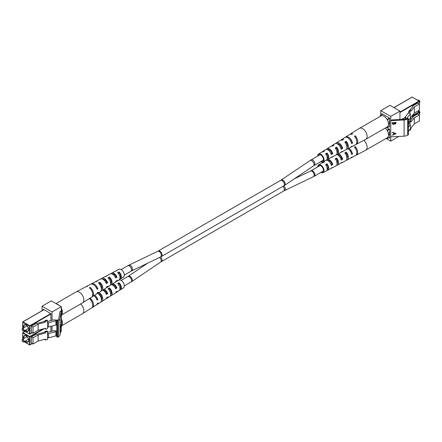 <?xml version="1.0" encoding="UTF-8"?>
<svg xmlns="http://www.w3.org/2000/svg" width="442" height="442" viewBox="0 0 442 442"><rect width="100%" height="100%" fill="white"/><g stroke="black" fill="none" stroke-linecap="round" stroke-linejoin="round"><path stroke-width="0.66" d="M418.988 111.058A1.155 0.663 60 0 1 419.082 111.108A1.155 0.663 60 0 1 419.9 112.522L419.9 112.754A1.442 0.834 -120 0 0 418.883 110.992A1.442 0.834 -120 0 0 418.16 110.92L417.872 111.086M419.314 113.583L419.602 113.417A1.442 0.834 -120 0 0 419.9 112.754M409.419 130.108L409.938 130.246L409.938 129.462M386.767 138.031L387.579 138.429L387.64 137.445M389.617 131.815L389.269 132.014L389.269 134.838L389.617 134.639M412.706 117.55L412.706 116.837L417.8 113.898L419.414 114.826L414.32 117.765L410.916 121.981L410.916 121.036L409.938 122.246L409.938 124.13L410.353 124.716L408.402 127.136M387.64 131.296L387.64 130.44L386.695 129.661M419.414 114.826L419.414 120.942L414.32 123.887L414.32 117.765M409.938 130.246L410.916 129.042L410.916 128.097L414.32 123.887M408.402 123.821L408.894 122.268M408.474 123.732L409.938 124.13M410.916 121.036L409.872 120.76L408.894 121.964L409.938 122.246M408.894 121.964L408.894 122.904L408.474 122.793M410.071 120.81L413.099 117.064L412.706 116.837M410.353 124.716L410.353 128.953L408.402 131.368M389.269 133.429L389.617 133.23M355.921 155.28A5.934 3.425 -120 0 0 356.368 155.114L365.733 150.169A6.343 3.663 -120 0 0 365.805 150.131L387.203 137.777A6.343 3.663 -120 0 0 388.485 135.456A6.343 3.663 -120 0 0 385.297 128.053M365.805 150.131A6.343 3.663 -120 0 0 367.087 147.81A6.343 3.663 -120 0 0 363.838 140.346M327.55 160.496A3.812 2.204 60 0 1 329.726 160.905A3.812 2.204 60 0 1 331.892 164.015L332.727 164.606A4.873 2.812 60 0 0 329.815 160.098A4.873 2.812 60 0 0 327.765 159.374M337.235 154.661A4.05 2.337 60 0 1 339.323 155.197A4.05 2.337 60 0 1 341.66 158.623L342.622 159.308A5.298 3.061 60 0 0 339.428 154.241A5.298 3.061 60 0 0 338.495 153.711M321.588 171.999A3.602 2.077 -120 0 0 322.638 171.894A3.602 2.077 -120 0 0 323.268 169.203A3.602 2.077 -120 0 0 321.152 166.01A3.602 2.077 -120 0 0 319.036 165.651A3.602 2.077 -120 0 0 318.417 166.507M333.992 156.07L332.561 156.943A5.055 2.917 60 0 0 332.428 156.91M317.676 166.932A4.497 2.597 60 0 1 318.56 164.894L321.549 163.015A4.63 2.674 60 0 1 322.942 162.822L324.378 161.949A4.696 2.713 -120 0 0 322.942 162.137A4.696 2.713 -120 0 0 322.356 162.772M318.56 164.894A4.497 2.597 60 0 1 321.224 165.325A4.497 2.597 60 0 1 323.87 169.33A4.497 2.597 60 0 1 323.058 172.684A4.497 2.597 60 0 1 320.848 172.424M332.727 164.606L331.251 165.396A4.812 2.779 -120 0 0 328.384 160.965A4.812 2.779 -120 0 0 325.986 160.313M326.925 159.628L326.925 159.628A4.873 2.812 60 0 0 326.423 160.12L326.179 160.269M342.622 159.308L341.147 160.098A5.232 3.022 -120 0 0 337.997 155.114A5.232 3.022 -120 0 0 336.765 154.473M348.843 148.252A5.718 3.304 60 0 1 349.042 148.39A5.718 3.304 60 0 1 352.517 154.004L351.677 154.451A5.685 3.282 -120 0 0 348.224 148.888A5.685 3.282 -120 0 0 347.97 148.716M326.793 170.457A4.696 2.713 -120 0 0 327.638 170.264L330.34 168.838A4.812 2.779 -120 0 0 330.936 168.303L332.412 167.512A4.873 2.812 60 0 1 331.798 168.07A4.873 2.812 60 0 1 331.008 168.269M336.589 165.314A5.116 2.956 -120 0 0 337.423 165.104L340.125 163.678A5.232 3.022 -120 0 0 340.837 163.004L342.312 162.214A5.298 3.061 60 0 1 341.583 162.91A5.298 3.061 60 0 1 340.754 163.12M346.384 160.164A5.542 3.199 -120 0 0 347.208 159.943L350.534 158.186A5.685 3.282 -120 0 0 351.362 157.358L352.208 156.91A5.718 3.304 60 0 1 351.368 157.75A5.718 3.304 60 0 1 350.926 157.916M356.368 155.114A5.934 3.425 -120 0 0 355.241 146.567L354.423 147.07A5.901 3.403 60 0 1 355.534 155.551L351.368 157.75M347.208 159.943A5.542 3.199 -120 0 0 346.241 152.065L344.804 152.938A5.475 3.16 60 0 1 345.749 160.711L341.583 162.91M337.423 165.104A5.116 2.956 -120 0 0 336.622 157.943L335.191 158.816A5.055 2.917 60 0 1 335.964 165.872L331.798 168.07M327.638 170.264A4.696 2.713 -120 0 0 327.008 163.822L325.577 164.695A4.63 2.674 60 0 1 326.179 171.032L323.058 172.684M349.036 149.567A4.287 2.475 60 0 1 351.429 153.225L352.517 154.004M340.859 159.065L341.66 158.623M330.986 164.518L331.892 164.015M356.44 150.584A4.409 2.547 -120 0 0 355.108 147.821L355.053 147.855M346.937 158.457A4.188 2.414 -120 0 0 346.119 153.186L345.357 153.645M337.047 163.96A3.95 2.282 -120 0 0 336.517 158.921L335.66 159.435M327.157 169.413A3.713 2.144 -120 0 0 327.174 169.402A3.713 2.144 -120 0 0 326.92 164.656L325.964 165.231M355.108 147.821L355.241 146.567M346.119 153.186L346.241 152.065M336.517 158.921L336.622 157.943M326.92 164.656L327.008 163.822M418.988 100.235A1.155 0.663 60 0 1 419.082 100.284A1.155 0.663 60 0 1 419.9 101.693L419.9 101.931A1.442 0.834 -120 0 0 418.883 100.168A1.442 0.834 -120 0 0 418.16 100.096L417.872 100.262M419.314 102.759L419.602 102.588A1.442 0.834 -120 0 0 419.9 101.931M409.419 119.279L409.938 119.423L409.938 118.638M386.767 127.202L387.579 127.605L387.64 126.616M389.617 120.992L389.269 121.191L389.269 124.014L389.617 123.815M412.706 106.726L412.706 106.014L417.8 103.069L419.414 104.003L414.32 106.942L410.916 111.157L410.916 110.213L409.938 111.423L409.938 113.301L410.353 113.892L406.911 118.152L407.176 118.307M387.64 120.467L387.64 119.616L386.695 118.832M381.369 115.76L380.485 115.318L380.424 116.224M419.414 104.003L419.414 110.119L414.32 113.064L414.32 106.942M409.938 119.423L410.916 118.213L410.916 117.274L414.32 113.064M405.369 119.08L405.369 116.754L408.474 112.909L408.894 111.445M408.474 112.909L409.938 113.301M410.916 110.213L409.872 109.931L408.894 111.141L409.938 111.423M408.894 111.141L408.894 112.08L408.474 111.964M410.071 109.986L413.099 106.24L412.706 106.014M410.353 113.892L410.353 118.13L408.402 120.544M406.06 118.87L405.646 118.942L405.922 117.66L405.369 116.754M389.269 122.605L389.617 122.401M355.921 144.457A5.934 3.425 -120 0 0 356.368 144.285L365.733 139.346A6.343 3.663 -120 0 0 365.805 139.307L387.203 126.953A6.343 3.663 -120 0 0 388.485 124.633A6.343 3.663 -120 0 0 385.988 117.926A6.343 3.663 -120 0 0 380.86 115.97L359.462 128.324A6.343 3.663 -120 0 0 359.396 128.368L350.434 134.009A5.934 3.425 -120 0 0 350.064 134.307M365.805 139.307A6.343 3.663 -120 0 0 367.087 136.987A6.343 3.663 -120 0 0 363.153 128.97A6.343 3.663 -120 0 0 359.462 128.324M327.55 149.667A3.812 2.204 60 0 1 329.726 150.081A3.812 2.204 60 0 1 331.892 153.192L332.727 153.783A4.873 2.812 60 0 0 329.815 149.269A4.873 2.812 60 0 0 326.925 148.805L330.909 146.296A5.055 2.917 60 0 1 332.561 146.12L333.992 145.241A5.116 2.956 -120 0 0 332.307 145.418A5.116 2.956 -120 0 0 331.71 146.037M337.235 143.838A4.05 2.337 60 0 1 339.323 144.368A4.05 2.337 60 0 1 341.66 147.799L342.622 148.479A5.298 3.061 60 0 0 339.428 143.418A5.298 3.061 60 0 0 336.29 142.91L340.274 140.401A5.475 3.16 60 0 1 342.174 140.241L343.605 139.368A5.542 3.199 -120 0 0 341.666 139.528A5.542 3.199 -120 0 0 341.064 140.125M321.588 161.175A3.602 2.077 -120 0 0 322.638 161.07A3.602 2.077 -120 0 0 323.268 158.38A3.602 2.077 -120 0 0 321.152 155.181A3.602 2.077 -120 0 0 319.036 154.827A3.602 2.077 -120 0 0 318.417 155.683M345.279 137.318A5.718 3.304 60 0 1 345.65 137.02L349.633 134.512A5.901 3.403 60 0 1 351.788 134.374L352.606 133.871A5.934 3.425 -120 0 0 350.434 134.009M317.676 156.109A4.497 2.597 60 0 1 318.56 154.07L321.549 152.192A4.63 2.674 60 0 1 322.942 151.998L324.378 151.125A4.696 2.713 -120 0 0 322.942 151.313A4.696 2.713 -120 0 0 322.356 151.943M318.56 154.07A4.497 2.597 60 0 1 321.224 154.501A4.497 2.597 60 0 1 323.87 158.507A4.497 2.597 60 0 1 323.058 161.855A4.497 2.597 60 0 1 320.848 161.601M332.727 153.783L331.251 154.573A4.812 2.779 -120 0 0 328.384 150.142A4.812 2.779 -120 0 0 325.533 149.683L322.942 151.313M326.925 148.805A4.873 2.812 60 0 0 326.423 149.297L326.179 149.446M342.622 148.479L341.147 149.269A5.232 3.022 -120 0 0 337.997 144.291A5.232 3.022 -120 0 0 334.892 143.788L332.307 145.418M335.688 143.523A5.298 3.061 60 0 1 336.29 142.91M345.65 137.02A5.718 3.304 60 0 1 349.042 137.567A5.718 3.304 60 0 1 352.517 143.175L351.677 143.628A5.685 3.282 -120 0 0 348.224 138.064A5.685 3.282 -120 0 0 344.854 137.517L341.666 139.528M326.793 159.634A4.696 2.713 -120 0 0 327.638 159.44L330.34 158.015A4.812 2.779 -120 0 0 330.936 157.479L332.412 156.689A4.873 2.812 60 0 1 331.798 157.247A4.873 2.812 60 0 1 331.008 157.44M336.589 154.49A5.116 2.956 -120 0 0 337.423 154.28L340.125 152.855A5.232 3.022 -120 0 0 340.837 152.175L342.312 151.385A5.298 3.061 60 0 1 341.583 152.081A5.298 3.061 60 0 1 340.754 152.297M346.384 149.341A5.542 3.199 -120 0 0 347.208 149.12L350.534 147.363A5.685 3.282 -120 0 0 351.362 146.534L352.208 146.081A5.718 3.304 60 0 1 351.368 146.921A5.718 3.304 60 0 1 350.926 147.092M356.368 144.285A5.934 3.425 -120 0 0 355.241 135.744L354.423 136.241A5.901 3.403 60 0 1 355.534 144.727L351.368 146.921M347.208 149.12A5.542 3.199 -120 0 0 346.241 141.241L344.804 142.114A5.475 3.16 60 0 1 345.749 149.888L341.583 152.081M337.423 154.28A5.116 2.956 -120 0 0 336.622 147.114L335.191 147.993A5.055 2.917 60 0 1 335.964 155.048L331.798 157.247M327.638 159.44A4.696 2.713 -120 0 0 327.008 152.993L325.577 153.871A4.63 2.674 60 0 1 326.179 160.208L323.058 161.855M349.036 138.738A4.287 2.475 60 0 1 351.429 142.401L352.517 143.175M340.859 148.241L341.66 147.799M330.986 153.694L331.892 153.192M356.44 139.76A4.409 2.547 -120 0 0 355.108 136.998L355.053 137.031M346.937 147.634A4.188 2.414 -120 0 0 346.119 142.363L345.357 142.821M337.047 153.136A3.95 2.282 -120 0 0 336.517 148.098L335.66 148.611M327.157 158.584A3.713 2.144 -120 0 0 327.174 158.573A3.713 2.144 -120 0 0 326.92 153.833L325.964 154.407M355.108 136.998L355.241 135.744M346.119 142.363L346.241 141.241M336.517 148.098L336.622 147.114M326.92 153.833L327.008 152.993M392.209 122.699L396.071 122.495L396.071 123.114L395.115 124.174L394.292 123.848L393.303 124.511L392.209 123.556L392.209 122.699M408.402 118.589L408.402 134.777L407.662 135.202A5.763 3.326 180 0 1 404.104 136.164L390.739 136.865L390.739 120.672L392.071 119.904L403.994 119.279A4.553 2.63 0 0 0 406.8 118.522L407.546 118.091L408.402 118.589L407.662 119.014A5.763 3.326 180 0 1 404.104 119.975L390.739 120.672L390.739 116.412L380.75 110.649L389.966 105.329L399.949 111.097L390.739 116.412M396.159 133.545L392.336 135.23L393.562 134.396L393.562 132.976L392.336 132.257L396.159 133.545M380.75 110.649L380.75 115.163M386.076 138.429L390.739 141.125L398.85 136.44M390.739 141.125L390.739 136.865M399.949 119.495L399.949 111.097M388.866 137.689L389.617 138.119L389.617 129.296L386.38 127.429M389.17 126.688L389.617 126.942L389.617 118.119L381.871 113.649L381.871 114.517M396.049 122.495L395.115 124.174M395.087 124.009L394.292 123.848M394.264 123.683L393.303 124.511M393.275 124.346L392.181 123.39M392.579 123.202L393.303 124.224L393.993 123.672L394.043 122.887L392.579 122.799L392.612 123.589M394.413 122.893L395.109 123.887L395.678 122.799L394.413 122.699L394.446 123.279M394.413 122.699L394.43 123.202M395.678 122.799L394.435 122.865M392.579 122.799L392.595 123.517M394.043 122.887L392.601 122.959M395.977 133.484L392.336 135.053M392.336 132.407L393.562 132.976M395.413 133.6L393.927 132.943L393.955 134.23L395.413 133.6L393.955 133.108L393.955 134.23M22.1 329.478A1.155 0.663 -120 0 0 22.918 330.892A1.155 0.663 -120 0 0 23.73 330.423A1.155 0.663 -120 0 0 22.918 329.008A1.155 0.663 -120 0 0 22.1 329.478L22.1 329.246A1.442 0.834 60 0 1 22.398 328.583A1.442 0.834 60 0 1 23.509 328.97A1.442 0.834 60 0 1 24.139 330.423A1.442 0.834 60 0 1 23.84 331.08A1.442 0.834 60 0 1 23.117 331.008A1.442 0.834 60 0 1 23.012 330.942M47.504 320.671L45.416 321.235L44.929 320.632L47.018 320.069L47.504 320.671L47.504 328.671L45.416 329.235L45.416 328.296L38.117 330.257L33.023 333.202L33.023 327.08L38.117 324.141L38.117 330.257M61.25 307.444L61.576 307.864L61.372 315.842M44.929 321.273L36.901 323.433L36.509 323.207L31.415 326.152L31.415 332.268L33.023 333.202M45.416 321.235L45.416 322.174L38.117 324.141M57.079 320.433L57.278 320.074L53.476 319.914L47.504 321.522M31.415 326.152L33.023 327.08M44.929 320.632L44.929 321.572L45.416 322.174M44.929 328.423L45.416 329.235M47.504 326.787L47.526 322.583L48.526 322.793L55.907 320.804L55.907 325.041L56.78 325.213M48.526 322.793L48.526 327.03L55.907 325.041M55.907 320.804L56.642 321.229L56.642 325.467M48.526 327.03L47.526 326.82M55.924 303.571L76.195 291.869A6.343 3.663 60 0 1 76.267 291.831A6.343 3.663 60 0 1 78.847 291.919A6.343 3.663 60 0 1 83.82 299.333A6.343 3.663 60 0 1 82.604 302.809A6.343 3.663 60 0 1 82.538 302.853L61.576 314.953M56.698 304.013A6.343 3.663 60 0 1 59.239 305.483M61.576 308.72A6.343 3.663 60 0 1 62.421 311.687A6.343 3.663 60 0 1 61.576 314.87M102.782 279.267A4.017 2.321 60 0 1 104.102 279.443A4.017 2.321 60 0 1 106.76 282.355L105.986 282.819M112.24 274.023A3.779 2.182 60 0 1 113.699 274.117A3.779 2.182 60 0 1 116.147 276.742L115.279 277.261M101.246 278.88A5.232 3.022 60 0 1 101.875 278.322L104.577 276.896A5.116 2.956 60 0 1 105.378 276.686L106.809 275.924A5.055 2.917 -120 0 0 106.036 276.128A5.055 2.917 -120 0 0 105.428 276.659M76.267 291.831L85.632 286.886A5.934 3.425 60 0 1 86.759 286.648L87.577 286.212A5.901 3.403 -120 0 0 86.466 286.449A5.901 3.403 -120 0 0 86.08 286.72M91.074 284.084A5.685 3.282 60 0 1 91.466 283.814L94.792 282.057A5.542 3.199 60 0 1 95.759 281.83L97.196 281.068A5.475 3.16 -120 0 0 96.251 281.289A5.475 3.16 -120 0 0 95.616 281.836M111.036 273.731A4.812 2.779 60 0 1 111.66 273.162L114.362 271.736A4.696 2.713 60 0 1 114.992 271.554L116.423 270.786A4.63 2.674 -120 0 0 115.821 270.968A4.63 2.674 -120 0 0 115.329 271.371M119.589 279.322L119.749 279.222A4.63 2.674 -120 0 0 120.451 278.985L123.44 277.106A4.497 2.597 -120 0 0 123.987 273.25A4.497 2.597 -120 0 0 120.776 269.382A4.497 2.597 -120 0 0 118.942 269.316L115.821 270.968M91.466 283.814A5.685 3.282 60 0 1 93.776 283.891A5.685 3.282 60 0 1 97.848 288.803L97.058 289.289A5.718 3.304 -120 0 0 92.958 284.333A5.718 3.304 -120 0 0 90.632 284.25L86.466 286.449M101.875 278.322A5.232 3.022 60 0 1 104.003 278.394A5.232 3.022 60 0 1 107.699 282.775L106.323 283.62A5.298 3.061 -120 0 0 102.572 279.167A5.298 3.061 -120 0 0 100.417 279.09L96.251 281.289M111.66 273.162A4.812 2.779 60 0 1 113.616 273.228A4.812 2.779 60 0 1 116.959 277.101L115.577 277.946A4.873 2.812 -120 0 0 112.185 274.001A4.873 2.812 -120 0 0 110.202 273.93L106.036 276.128M91.936 296.869A5.901 3.403 -120 0 0 92.367 296.665L96.35 294.157A5.718 3.304 -120 0 0 97.373 292.554L98.157 292.068A5.685 3.282 60 0 1 97.146 293.654A5.685 3.282 60 0 1 96.721 293.858M100.936 291.046A5.475 3.16 -120 0 0 101.726 290.77L105.71 288.261A5.298 3.061 -120 0 0 106.632 286.88L108.014 286.04A5.232 3.022 60 0 1 107.108 287.388A5.232 3.022 60 0 1 106.312 287.654M110.29 285.14A5.055 2.917 -120 0 0 111.091 284.88L115.075 282.372A4.873 2.812 -120 0 0 115.892 281.211L117.268 280.366A4.812 2.779 60 0 1 116.467 281.493A4.812 2.779 60 0 1 115.66 281.747M92.367 296.665A5.901 3.403 -120 0 0 93.334 292.471A5.901 3.403 -120 0 0 90.212 287.377L89.395 287.814A5.934 3.425 60 0 1 92.544 292.941A5.934 3.425 60 0 1 91.566 297.168L82.604 302.809M101.726 290.77A5.475 3.16 -120 0 0 102.643 286.941A5.475 3.16 -120 0 0 99.826 282.234L98.395 282.996A5.542 3.199 60 0 1 101.257 287.764A5.542 3.199 60 0 1 100.334 291.648L97.146 293.654M111.091 284.88A5.055 2.917 -120 0 0 109.439 277.09L108.008 277.858A5.116 2.956 60 0 1 109.693 285.759L107.108 287.388M120.451 278.985A4.63 2.674 -120 0 0 119.058 271.952L117.622 272.72A4.696 2.713 60 0 1 119.058 279.863L116.467 281.493M94.942 285.786A4.265 2.464 60 0 1 96.77 288.328L96.693 288.372M61.576 311.151A5.16 2.978 60 0 1 61.576 312.439M92.19 291.797A4.387 2.53 -120 0 0 90.593 289.035M101.417 289.3A4.149 2.398 -120 0 0 99.942 283.471L99.251 283.852M110.688 283.764A3.912 2.26 -120 0 0 109.544 278.167L108.743 278.609M119.959 278.173A3.68 2.122 -120 0 0 119.141 272.874L118.241 273.371M90.339 288.731L90.212 287.377M99.942 283.471L99.826 282.234M109.544 278.167L109.439 277.09M119.141 272.874L119.058 271.952M97.848 288.803L96.77 288.328M107.699 282.775L106.76 282.355M116.959 277.101L116.147 276.742M22.1 340.307A1.155 0.663 -120 0 0 22.918 341.716A1.155 0.663 -120 0 0 23.73 341.246A1.155 0.663 -120 0 0 22.918 339.832A1.155 0.663 -120 0 0 22.1 340.307L22.1 340.069A1.442 0.834 60 0 1 22.398 339.412A1.442 0.834 60 0 1 23.509 339.799A1.442 0.834 60 0 1 24.139 341.246A1.442 0.834 60 0 1 23.84 341.904A1.442 0.834 60 0 1 23.117 341.832A1.442 0.834 60 0 1 23.012 341.765M47.504 331.494L45.416 332.058L44.929 331.456L47.018 330.892L47.504 331.494L47.504 339.495L45.416 340.058L45.416 339.119L38.117 341.08L33.023 344.025L33.023 337.903L38.117 334.964L38.117 341.08M61.25 318.268L61.576 318.693L61.372 326.671M44.929 332.097L36.901 334.262L36.509 334.036L31.415 336.975L31.415 343.091L33.023 344.025M45.416 332.058L45.416 332.997L38.117 334.964M56.78 330.936L53.476 330.738L47.504 332.345M31.415 336.975L33.023 337.903M44.929 331.456L44.929 332.395L45.416 332.997M44.929 339.252L45.416 340.058M47.504 337.616L47.526 333.406L48.526 333.616L55.907 331.627L55.907 335.865L56.78 336.042M48.526 333.616L48.526 337.854L55.907 335.865M55.907 331.627L56.642 332.053L56.642 336.29M48.526 337.854L47.526 337.644M61.576 319.544A6.343 3.663 60 0 1 62.421 322.511A6.343 3.663 60 0 1 61.576 325.693M80.632 303.952A6.343 3.663 60 0 1 83.82 310.157A6.343 3.663 60 0 1 82.604 313.632A6.343 3.663 60 0 1 82.538 313.676L61.576 325.776M102.82 290.085A4.017 2.321 60 0 1 104.102 290.267A4.017 2.321 60 0 1 106.76 293.179L105.986 293.643M112.24 284.847A3.779 2.182 60 0 1 113.699 284.941A3.779 2.182 60 0 1 116.147 287.565L115.279 288.085M114.992 282.377L116.423 281.609A4.63 2.674 -120 0 0 115.821 281.792A4.63 2.674 -120 0 0 115.329 282.195M119.589 290.145L119.749 290.046A4.63 2.674 -120 0 0 120.451 289.808L123.44 287.93A4.497 2.597 -120 0 0 123.987 284.073A4.497 2.597 -120 0 0 120.776 280.206A4.497 2.597 -120 0 0 118.942 280.145L116.887 281.228M112.787 283.808A4.812 2.779 60 0 1 113.616 284.051A4.812 2.779 60 0 1 116.959 287.924L115.577 288.77A4.873 2.812 -120 0 0 112.185 284.825A4.873 2.812 -120 0 0 111.522 284.609M104.113 289.272A5.232 3.022 60 0 1 107.699 293.599L106.323 294.444A5.298 3.061 -120 0 0 102.798 290.096M94.66 295.223A5.685 3.282 60 0 1 97.848 299.632L97.058 300.112A5.718 3.304 -120 0 0 93.897 295.698M91.936 307.693A5.901 3.403 -120 0 0 92.367 307.488L96.35 304.98A5.718 3.304 -120 0 0 97.373 303.378L98.157 302.897A5.685 3.282 60 0 1 97.146 304.483A5.685 3.282 60 0 1 96.721 304.682M100.936 301.875A5.475 3.16 -120 0 0 101.726 301.599L105.71 299.09A5.298 3.061 -120 0 0 106.632 297.709L108.014 296.864A5.232 3.022 60 0 1 107.108 298.212A5.232 3.022 60 0 1 106.312 298.477M110.29 295.963A5.055 2.917 -120 0 0 111.091 295.704L115.075 293.195A4.873 2.812 -120 0 0 115.892 292.035L117.268 291.19A4.812 2.779 60 0 1 116.467 292.317A4.812 2.779 60 0 1 115.66 292.571M92.367 307.488A5.901 3.403 -120 0 0 93.334 303.295A5.901 3.403 -120 0 0 90.212 298.201L89.395 298.637A5.934 3.425 60 0 1 92.544 303.764A5.934 3.425 60 0 1 91.566 307.991L82.604 313.632M101.726 301.599A5.475 3.16 -120 0 0 102.643 297.77A5.475 3.16 -120 0 0 99.826 293.057L98.395 293.819A5.542 3.199 60 0 1 101.257 298.593A5.542 3.199 60 0 1 100.334 302.472L97.146 304.483M111.091 295.704A5.055 2.917 -120 0 0 109.439 287.913L108.008 288.681A5.116 2.956 60 0 1 109.693 296.582L107.108 298.212M120.451 289.808A4.63 2.674 -120 0 0 119.058 282.781L117.622 283.543A4.696 2.713 60 0 1 119.058 290.687L116.467 292.317M94.942 296.61A4.265 2.464 60 0 1 96.77 299.151L96.693 299.195M61.576 321.975A5.16 2.978 60 0 1 61.576 323.268M92.19 302.621A4.387 2.53 -120 0 0 90.593 299.858M101.417 300.124A4.149 2.398 -120 0 0 99.942 294.295L99.251 294.676M110.688 294.587A3.912 2.26 -120 0 0 109.544 288.991L108.743 289.433M119.959 288.996A3.68 2.122 -120 0 0 119.141 283.698L118.241 284.195M90.339 299.554L90.212 298.201M99.942 294.295L99.826 293.057M109.544 288.991L109.439 287.913M119.141 283.698L119.058 282.781M97.848 299.632L96.77 299.151M107.699 293.599L106.76 293.179M116.959 287.924L116.147 287.565M61.118 325.837L60.764 328.069L61.073 325.837M61.018 324.605L61.073 324.981M56.78 320.605L57.637 321.102L58.372 320.671A5.763 3.326 0 0 0 60.04 318.621L61.25 310.903L59.919 311.671L58.836 318.555A4.553 2.63 180 0 1 57.521 320.174L56.78 320.605L56.78 336.793L57.637 337.29L58.372 336.865A5.763 3.326 0 0 0 60.04 334.809L61.25 327.091L61.25 331.351L60.515 331.776M42.051 310.709L42.051 306.196L51.261 300.875L61.25 306.643L61.25 327.091M60.758 317.069L61.101 313.372L60.758 317.069M42.051 306.196L52.034 311.964L52.034 320.301M61.25 306.643L52.034 311.964M52.034 326.08L52.034 331.124M43.172 310.063L43.172 309.196L50.918 313.665L50.918 320.605M50.918 326.384L50.918 331.428M57.637 321.102L57.637 337.29M60.803 327.174L60.852 326.174L60.769 327.168M60.819 326.168L60.913 326.649M60.952 326.423L61.018 324.887L60.913 326.423M60.979 324.887L61.079 325.378M60.93 315.223L60.825 316.621L61.101 316.345M60.957 316.345L60.957 315.223M158.28 251.012A3.171 1.829 60 0 1 159.86 251.167A3.171 1.829 60 0 1 161.932 253.962A3.171 1.829 60 0 1 161.446 256.504L160.385 257.062A3.171 1.978 64.3 0 0 161.17 254.443A3.171 1.978 64.3 0 0 159.197 251.52A3.171 1.978 64.3 0 0 157.639 251.349L280.554 180.413L310.085 160.545A3.171 1.674 56 0 1 311.671 160.7A3.171 1.674 56 0 1 313.837 163.369A3.171 1.674 56 0 1 313.627 165.8L323.301 160.186M310.085 160.545L311.118 159.893A3.171 1.829 60 0 1 312.704 160.054A3.171 1.829 60 0 1 314.776 162.849A3.171 1.829 60 0 1 314.29 165.385M281.217 179.999A3.171 1.674 56 0 1 282.803 180.159A3.171 1.674 56 0 1 284.968 182.828A3.171 1.674 56 0 1 284.758 185.259L283.72 185.905A3.171 1.829 60 0 0 284.206 183.364A3.171 1.829 60 0 0 282.14 180.574A3.171 1.829 60 0 0 280.554 180.413M159.568 257.454A3.171 1.674 -124 0 1 160.783 262.001L283.72 190.988L313.229 176.772A3.171 1.978 -115.7 0 0 314.013 174.148A3.171 1.978 -115.7 0 0 312.041 171.231A3.171 1.978 -115.7 0 0 310.483 171.06L320.13 165.518M313.229 176.772L314.29 176.214A3.171 1.829 -120 0 0 314.776 173.673A3.171 1.829 -120 0 0 312.704 170.877A3.171 1.829 -120 0 0 311.118 170.722M157.639 251.349L128.771 265.228A3.171 1.978 64.3 0 1 130.329 265.399A3.171 1.978 64.3 0 1 132.302 268.322A3.171 1.978 64.3 0 1 131.517 270.94L124.324 275.068M128.771 265.228L127.71 265.786A3.171 1.829 60 0 1 129.296 265.946A3.171 1.829 60 0 1 131.362 268.736A3.171 1.829 60 0 1 130.882 271.277M160.783 262.001L131.915 281.455A3.171 1.674 -124 0 0 132.125 279.024A3.171 1.674 -124 0 0 129.959 276.355A3.171 1.674 -124 0 0 128.373 276.2L121.152 280.399M131.915 281.455L130.882 282.106A3.171 1.829 -120 0 0 131.362 279.565A3.171 1.829 -120 0 0 129.296 276.769A3.171 1.829 -120 0 0 127.71 276.615M161.446 261.587A3.171 1.829 -120 0 0 160.689 256.913M284.361 190.651A3.171 1.978 -115.7 0 0 283.974 185.762M283.72 190.988A3.171 1.829 -120 0 0 282.979 186.336M387.64 138.296L389.617 137.158M419.226 114.721L419.226 112.202L411.325 116.765M389.617 129.296L387.64 130.44M387.435 130.086L389.209 129.064M412.038 115.881L419.022 111.848L417.723 111.097M419.022 111.848L419.314 112.086A0.287 0.287 0 0 0 419.165 111.837L419.022 111.848M419.314 114.771L419.314 112.086L417.806 111.047M387.64 127.473L389.617 126.335M401.612 119.406L405.369 117.24M419.226 103.898L419.226 101.378L399.949 112.506M389.617 118.473L387.64 119.616M387.435 119.263L389.512 118.064M399.949 112.036L419.022 101.025L412.215 97.096L393.96 107.638M382.706 114.13L380.628 115.329M412.016 97.212L412.364 97.08A0.287 0.287 0 0 0 412.071 97.08L393.872 107.588M412.419 97.212L419.314 101.262A0.287 0.287 0 0 0 419.165 101.008L419.314 103.942M404.104 136.164L404.104 119.975M407.662 135.202L407.662 119.014M23.724 327.82A3.746 2.166 60 0 1 23.525 326.539A3.746 2.166 60 0 1 26.177 325.008A3.746 2.166 60 0 1 28.824 329.599A3.746 2.166 60 0 1 25.166 330.312M26.282 325.069A3.459 1.995 -120 0 0 24.653 324.953A3.459 1.995 -120 0 0 23.934 326.539A3.459 1.995 -120 0 0 24.089 327.61M25.526 330.108A3.459 1.995 -120 0 0 28.111 330.947A3.459 1.995 -120 0 0 28.818 329.594M44.007 309.676L22.978 321.82L29.785 325.748L50.813 313.61M61.576 307.864L61.25 308.057M50.918 314.019L29.984 326.102L29.984 333.964L32.167 332.704M61.25 315.914L61.576 315.726M24.216 330.865L29.581 333.964L29.581 326.102L22.774 322.174L22.774 328.367M22.978 321.82L22.774 322.174L22.978 321.82M29.785 325.748L29.581 326.102L29.984 326.102L29.785 325.748M23.724 338.644A3.746 2.166 60 0 1 23.525 337.362A3.746 2.166 60 0 1 26.177 335.832A3.746 2.166 60 0 1 28.824 340.423A3.746 2.166 60 0 1 25.166 341.141M26.282 335.898A3.459 1.995 -120 0 0 24.653 335.782A3.459 1.995 -120 0 0 23.934 337.362A3.459 1.995 -120 0 0 24.089 338.434M25.526 340.931A3.459 1.995 -120 0 0 28.111 341.771A3.459 1.995 -120 0 0 28.818 340.417M25.05 331.445L22.978 332.644L29.785 336.577L43.001 328.942M61.576 318.693L61.25 318.881M44.531 328.533L29.984 336.926L29.984 344.788L32.167 343.528M61.25 326.737L61.576 326.55M24.216 341.688L29.581 344.788L29.581 336.926L22.774 332.997L22.774 339.196M22.978 332.644L22.774 332.997L22.978 332.644M29.785 336.577L29.581 336.926L29.984 336.926L29.785 336.577M60.04 318.621L60.04 334.809M58.372 320.671L58.372 336.865M284.758 185.259L313.627 165.8M327.185 157.943L327.892 157.534M337.047 152.252L337.682 151.882M346.887 146.567L347.451 146.241M314.29 176.214L323.301 171.01M327.185 168.767L327.892 168.358M337.047 163.076L337.682 162.706M346.887 157.391L347.451 157.07M160.385 257.062L131.517 270.94M120.605 277.211L119.975 277.576M111.24 282.615L110.677 282.946M101.853 288.035L101.362 288.322M130.882 282.106L124.324 285.891M120.605 288.035L119.975 288.399M111.24 293.444L110.677 293.77M101.853 298.864L101.362 299.146M113.45 284.841L112.848 285.189M104.08 290.256L103.544 290.565M147.75 263.139L128.373 276.2M161.446 256.504L283.72 185.905M127.71 265.786L121.152 269.576M113.45 274.018L112.848 274.366M104.08 279.432L103.544 279.742M328.213 160.849L328.892 160.463M338.064 155.164L338.671 154.816M294.25 178.861L310.483 171.06M311.118 159.893L320.13 154.694M328.213 150.026L328.892 149.634M338.064 144.341L338.671 143.993M387.579 138.429L389.617 137.252M322.942 162.137L325.113 160.772M380.485 115.318L382.623 114.08M387.579 127.605L389.617 126.429M401.8 119.395L405.369 117.334M24.653 324.953C26.47 324.621 27.835 326.124 28.741 329.478L28.111 330.947M22.398 328.583L27.133 325.853M23.84 331.08L28.57 328.351M43.924 309.632L22.835 321.809A0.287 0.287 0 0 0 22.686 322.058L22.686 328.417M32.249 332.754L29.929 334.097A0.287 0.287 0 0 1 29.636 334.097L24.128 330.914M24.653 335.782C26.47 335.445 27.835 336.953 28.741 340.307L28.111 341.771M22.398 339.412L27.133 336.677M23.84 341.904L28.57 339.174M24.967 331.401L22.835 332.633A0.287 0.287 0 0 0 22.686 332.881L22.686 339.241M32.249 343.578L29.929 344.92A0.287 0.287 0 0 1 29.636 344.92L24.128 341.738M60.886 326.063L60.598 326.047M61.051 324.776L60.764 324.759"/></g></svg>
